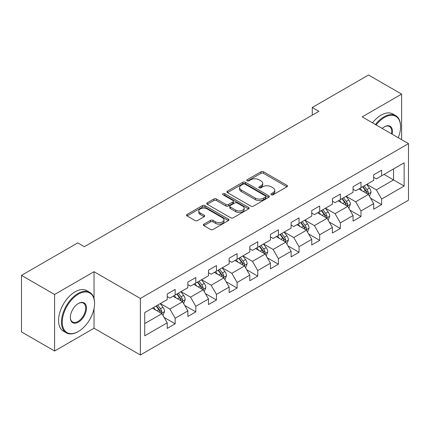 <?xml version="1.0" encoding="UTF-8"?>
<svg xmlns="http://www.w3.org/2000/svg" width="430" height="430" viewBox="0 0 430 430"><rect width="100%" height="100%" fill="white"/><g stroke="black" fill="none" stroke-linecap="round" stroke-linejoin="round"><path stroke-width="0.64" d="M271.287 194.774A1.285 0.742 0 0 0 273.104 194.774L286.907 186.803A1.838 1.059 0 0 0 287.45 186.056A1.838 1.059 0 0 0 286.907 185.303L263.525 171.801A1.838 1.059 0 0 0 260.924 171.801L247.121 179.772A1.285 0.742 0 0 0 246.745 180.299A1.285 0.742 0 0 0 247.121 180.82A1.285 0.742 0 0 0 248.943 180.82L250.728 179.788A5.88 3.397 0 0 1 259.043 179.788L260.994 180.917A5.88 3.397 0 0 1 262.714 183.314A5.88 3.397 0 0 1 260.994 185.717L259.204 186.749A1.285 0.742 0 0 0 258.828 187.27A1.285 0.742 0 0 0 259.204 187.797A1.285 0.742 0 0 0 261.026 187.797L262.811 186.765A5.88 3.397 0 0 1 271.126 186.765L273.072 187.888A5.88 3.397 0 0 1 274.797 190.291A5.88 3.397 0 0 1 273.072 192.688L271.287 193.72A1.285 0.742 0 0 0 270.911 194.247A1.285 0.742 0 0 0 271.287 194.774L271.287 193.72M203.895 224.154A1.838 1.059 0 0 0 203.358 224.906A1.838 1.059 0 0 0 203.895 225.653L210.453 229.443A1.838 1.059 0 0 0 213.054 229.443L228.384 220.59A1.838 1.059 0 0 0 228.921 219.843A1.838 1.059 0 0 0 228.384 219.09L204.997 205.594A1.838 1.059 0 0 0 202.401 205.594L187.072 214.441A1.838 1.059 0 0 0 186.534 215.194A1.838 1.059 0 0 0 187.072 215.941L194.994 220.52A1.838 1.059 0 0 0 197.596 220.52L204.153 216.731A1.838 1.059 0 0 0 204.691 215.978A1.838 1.059 0 0 0 204.153 215.231L200.224 212.963A4.913 2.838 0 0 1 198.784 210.953A4.913 2.838 0 0 1 201.821 208.335A4.913 2.838 0 0 1 207.174 208.948L222.568 217.838A4.913 2.838 0 0 1 224.008 219.843A4.913 2.838 0 0 1 220.977 222.466A4.913 2.838 0 0 1 215.618 221.848L213.054 220.37A1.838 1.059 0 0 0 210.453 220.37L203.895 224.154L203.895 225.653M94.03 271.701L54.588 294.469L21.5 275.367L21.5 331.912L54.588 351.014L94.03 328.246L140.352 354.992L140.352 298.442L94.03 271.701L94.03 298.538M401.62 139.659L401.62 94.116L362.178 116.885L408.5 143.631L140.352 298.442M401.62 94.116L368.531 75.008L312.277 107.484L312.277 115.127M21.5 275.367L77.749 242.891L84.366 246.712L318.899 111.306L312.277 107.484M250.857 206.115A1.838 1.059 0 0 0 253.458 206.115L268.788 197.268A1.838 1.059 0 0 0 269.325 196.515A1.838 1.059 0 0 0 268.788 195.768L245.401 182.266A1.838 1.059 0 0 0 242.805 182.266L227.475 191.113A1.838 1.059 0 0 0 226.938 191.866A1.838 1.059 0 0 0 227.475 192.619L250.857 206.115M223.503 195.048A1.285 0.742 0 0 1 224.809 195.231L224.809 193.704L248.583 207.427A1.838 1.059 0 0 1 249.12 208.179A1.838 1.059 0 0 1 248.583 208.932L233.253 217.779A1.838 1.059 0 0 1 230.657 217.779L207.271 204.277L207.271 202.777A1.838 1.059 0 0 0 206.733 203.53A1.838 1.059 0 0 0 207.271 204.277M207.271 202.777L213.834 198.993A1.838 1.059 0 0 1 216.43 198.993L225.917 204.465A1.838 1.059 0 0 0 228.513 204.465L232.867 201.955A1.838 1.059 0 0 0 233.404 201.202A1.838 1.059 0 0 0 232.867 200.455L222.993 194.752A1.285 0.742 0 0 1 222.616 194.231A1.285 0.742 0 0 1 223.406 193.543A1.285 0.742 0 0 1 224.809 193.704M140.352 354.992L408.5 200.176L408.5 143.631M164.109 317.431L175.16 323.812L175.16 318.232L187.867 310.901L187.867 316.475L195.811 311.89L195.811 306.316L208.512 298.979L208.512 304.558L216.457 299.973L216.457 294.394L229.163 287.057L229.163 292.637L237.102 288.052L237.102 282.472L249.808 275.135L249.808 280.715L257.747 276.13L257.747 270.551L270.454 263.219L270.454 268.793L278.398 264.208L278.398 258.634L291.105 251.297L291.105 256.877L299.043 252.292L299.043 246.712L311.75 239.376L311.75 244.955L319.689 240.37L319.689 234.791L332.395 227.454L332.395 233.033L340.34 228.448L340.34 222.869L353.046 215.537L353.046 221.111L360.985 216.526L360.985 210.953L373.691 203.616L373.691 209.195L381.63 204.61L381.63 199.031L404.13 186.04L404.13 162.809L393.541 168.92M175.16 323.812L167.222 328.396L167.222 322.817L144.722 335.808L144.722 312.578L167.222 299.592L167.222 294.012L175.16 289.428L175.16 295.007L187.867 287.67L187.867 282.091L195.811 277.506L195.811 283.085L208.512 275.748L208.512 270.169L216.457 265.584L216.457 271.163L229.163 263.826L229.163 258.247L237.102 253.662L237.102 259.242L249.808 251.91L249.808 246.331L257.747 241.746L257.747 247.325L270.454 239.988L270.454 234.409L278.398 229.824L278.398 235.403L291.105 228.067L291.105 222.487L299.043 217.902L299.043 223.482L311.75 216.145L311.75 210.566L319.689 205.981L319.689 211.56L332.395 204.223L332.395 198.649L340.34 194.064L340.34 199.638L353.046 192.307L353.046 186.727L360.985 182.143L360.985 187.722L373.691 180.385L373.691 174.806L381.63 170.221L381.63 175.8L404.13 162.809M173.043 296.227L182.573 301.731L169.866 309.062L160.336 303.564M167.222 296.533L169.866 298.06L175.16 295.007M169.866 309.062L175.16 318.232M182.573 301.731L187.867 310.901M193.694 284.305L203.218 289.809L190.517 297.146L180.987 291.642M187.867 284.612L190.517 286.138L195.811 283.085M190.517 297.146L195.811 306.316M203.218 289.809L208.512 298.979M214.339 272.389L223.869 277.887L211.162 285.224L201.632 279.72M208.512 272.69L211.162 274.222L216.457 271.163M211.162 285.224L216.457 294.394M223.869 277.887L229.163 287.057M234.984 260.467L244.514 265.966L231.808 273.303L222.278 267.804M229.163 260.774L231.808 262.3L237.102 259.242M231.808 273.303L237.102 282.472M244.514 265.966L249.808 275.135M255.63 248.545L265.159 254.049L252.458 261.381L242.928 255.882M249.808 248.852L252.458 250.378L257.747 247.325M252.458 261.381L257.747 270.551M265.159 254.049L270.454 263.219M276.28 236.624L285.81 242.128L273.104 249.464L263.574 243.96M270.454 236.93L273.104 238.456L278.398 235.403M273.104 249.464L278.398 258.634M285.81 242.128L291.105 251.297M296.926 224.702L306.456 230.206L293.749 237.543L284.219 232.039M291.105 225.008L293.749 226.54L299.043 223.482M293.749 237.543L299.043 246.712M306.456 230.206L311.75 239.376M317.571 212.785L327.101 218.284L314.394 225.621L304.87 220.117M311.75 213.092L314.394 214.618L319.689 211.56M314.394 225.621L319.689 234.791M327.101 218.284L332.395 227.454M338.222 200.864L347.752 206.368L335.045 213.699L325.515 208.201M332.395 201.17L335.045 202.697L340.34 199.638M335.045 213.699L340.34 222.869M347.752 206.368L353.046 215.537M358.867 188.942L368.397 194.446L355.691 201.783L346.161 196.279M353.046 189.248L355.691 190.775L360.985 187.722M355.691 201.783L360.985 210.953M368.397 194.446L373.691 203.616M384.017 174.424L393.547 179.928L376.336 189.861L366.806 184.357M373.691 177.327L376.336 178.858L381.63 175.8M376.336 189.861L381.63 199.031M393.547 168.92L393.547 179.928L404.13 186.04M54.588 294.469L54.588 351.014M144.722 323.586L161.927 313.647L152.397 308.149M161.927 313.647L167.222 322.817M370.579 198.23L381.63 204.61M349.934 210.146L360.985 216.526M329.289 222.068L340.34 228.448M308.638 233.99L319.689 240.37M287.992 245.912L299.043 252.292M267.347 257.828L278.398 264.208M246.696 269.75L257.747 276.13M226.051 281.671L237.102 288.052M205.406 293.593L216.457 299.973M184.755 305.51L195.811 311.89M94.03 328.246L94.03 308.525M271.803 194.951L273.072 194.22A5.88 3.397 0 0 0 274.797 191.818L274.797 190.291M262.714 183.314L262.714 184.846A5.88 3.397 0 0 1 260.994 187.244L259.72 187.98M286.885 186.819L263.525 173.333A1.838 1.059 0 0 0 260.924 173.333L247.637 181.003M268.761 197.279L245.401 183.793A1.838 1.059 0 0 0 242.805 183.793L227.497 192.629M265.541 197.042A1.285 0.742 0 0 0 265.917 196.515A1.285 0.742 0 0 0 265.541 195.989L245.014 184.142A1.285 0.742 0 0 0 243.192 184.142L241.311 185.228A5.88 3.397 0 0 0 239.585 187.63A5.88 3.397 0 0 0 241.311 190.028L255.339 198.128A5.88 3.397 0 0 0 263.654 198.128L265.541 197.042L265.541 198.569A1.285 0.742 0 0 0 265.917 198.042L265.917 196.515M239.585 187.63L239.585 189.157A5.88 3.397 0 0 0 241.311 191.554L241.311 190.028M265.541 198.569L263.654 199.654A5.88 3.397 0 0 1 255.339 199.654L241.311 191.554M207.298 204.293L213.834 200.52L213.834 198.993M233.404 201.202L233.404 202.734A1.838 1.059 0 0 1 232.867 203.481L228.513 205.997A1.838 1.059 0 0 1 225.917 205.997L216.43 200.52A1.838 1.059 0 0 0 213.834 200.52M224.809 195.231L248.561 208.942M235.758 210.146A4.913 2.838 0 0 0 241.112 210.764A4.913 2.838 0 0 0 244.143 208.142A4.913 2.838 0 0 0 242.708 206.137L237.285 203.003A1.838 1.059 0 0 0 234.683 203.003L230.329 205.518A1.838 1.059 0 0 0 229.792 206.266A1.838 1.059 0 0 0 230.329 207.018L235.758 210.146L235.758 211.678A4.913 2.838 0 0 0 241.112 212.291A4.913 2.838 0 0 0 244.143 209.668L244.143 208.142M229.792 206.266L229.792 207.798A1.838 1.059 0 0 0 230.329 208.545L230.329 207.018M235.758 211.678L230.329 208.545M224.008 219.843L224.008 221.369A4.913 2.838 0 0 1 220.977 223.992A4.913 2.838 0 0 1 215.618 223.38L213.054 221.896A1.838 1.059 0 0 0 210.453 221.896L203.917 225.669M198.784 210.953L198.784 212.484A4.913 2.838 0 0 0 200.224 214.489L200.224 212.963M204.132 216.742L200.224 214.489M228.357 220.606L204.997 207.12A1.838 1.059 0 0 0 202.401 207.12L187.093 215.957M369.445 196.257L371.015 192.291A4.961 2.865 -120 0 0 369.435 188.066L366.704 184.422M361.942 190.716L360.087 188.238M367.629 194L368.231 193.366L368.338 192.5A4.961 2.865 -120 0 0 366.919 189.517L364.188 185.873M362.947 186.588L365.978 190.635A2.526 1.457 60 0 1 366.435 191.404L368.338 192.5M362.598 186.787L365.333 190.436A4.961 2.865 60 0 1 366.752 193.419M398.266 137.718A22.833 13.185 120 0 0 400.561 126.818A22.833 13.185 120 0 0 384.409 117.497A22.833 13.185 120 0 0 376.116 124.931M375.433 124.539A23.397 13.507 -60 0 1 384.017 116.809A23.397 13.507 -60 0 1 395.713 115.648A23.397 13.507 -60 0 1 400.561 126.361L400.561 126.818M382.206 128.446A11.416 6.59 -60 0 1 384.409 126.818L384.409 126.818A11.416 6.59 -60 0 1 392.176 134.208M372.52 122.856A23.397 13.507 -60 0 1 381.104 115.127A23.397 13.507 -60 0 1 392.8 113.966L395.713 115.648M391.456 133.789A10.857 6.267 120 0 0 389.44 126.511A10.857 6.267 120 0 0 384.21 126.936M78.013 331.686L78.41 331.455A22.833 13.185 120 0 0 94.557 303.489A22.833 13.185 120 0 0 78.41 294.163A22.833 13.185 120 0 0 62.264 322.129A22.833 13.185 120 0 0 78.41 331.455L78.013 331.686A23.397 13.507 -60 0 1 66.317 332.841A23.397 13.507 -60 0 1 62.732 314.094A23.397 13.507 -60 0 1 78.013 293.475A23.397 13.507 -60 0 1 89.714 292.319A23.397 13.507 -60 0 1 94.557 303.026L94.557 303.489M78.41 322.129A11.416 6.59 -60 0 1 70.337 317.469A11.416 6.59 -60 0 1 78.41 303.489L78.41 303.489A11.416 6.59 -60 0 1 86.484 308.149A11.416 6.59 -60 0 1 78.41 322.129M70.343 317.238A10.857 6.267 120 0 0 72.584 321.984A10.857 6.267 120 0 0 78.013 321.446A10.857 6.267 120 0 0 85.108 311.879A10.857 6.267 120 0 0 83.442 303.177A10.857 6.267 120 0 0 78.212 303.607M66.317 332.841L63.403 331.159A23.397 13.507 -60 0 1 59.818 312.411A23.397 13.507 -60 0 1 75.105 291.793A23.397 13.507 -60 0 1 86.801 290.637L89.714 292.319M348.794 208.179L350.369 204.212A4.961 2.865 -120 0 0 348.789 199.988L346.053 196.338M341.291 202.637L339.437 200.16M346.983 205.922L347.585 205.287L347.693 204.422A4.961 2.865 -120 0 0 346.274 201.439L343.543 197.789M342.296 198.509L345.328 202.557A2.526 1.457 60 0 1 345.79 203.32L347.693 204.422M341.952 198.708L344.683 202.358A4.961 2.865 60 0 1 346.102 205.341M328.149 220.095L329.724 216.129A4.961 2.865 -120 0 0 328.138 211.909L325.408 208.26M320.646 214.559L318.791 212.081M326.338 217.843L327.047 216.344A4.961 2.865 -120 0 0 325.623 213.361L322.892 209.711M321.651 210.431L324.682 214.473A2.526 1.457 60 0 1 325.139 215.242L327.047 216.344M321.307 210.63L324.037 214.274A4.961 2.865 60 0 1 325.456 217.257M307.504 232.017L309.073 228.05A4.961 2.865 -120 0 0 307.493 223.826L304.762 220.181M300 226.481L298.146 224.003M305.687 229.765L306.289 229.125L306.396 228.26A4.961 2.865 -120 0 0 304.977 225.277L302.247 221.633M301.005 222.348L304.037 226.395A2.526 1.457 60 0 1 304.494 227.164L306.396 228.26M300.656 222.552L303.392 226.196A4.961 2.865 60 0 1 304.811 229.179M286.853 243.939L288.428 239.972A4.961 2.865 -120 0 0 286.848 235.748L284.112 232.103M279.355 238.397L277.495 235.919M285.042 241.681L285.644 241.047L285.751 240.182A4.961 2.865 -120 0 0 284.332 237.199L281.602 233.554M280.355 234.269L283.386 238.317A2.526 1.457 60 0 1 283.848 239.085L285.751 240.182M280.011 234.468L282.741 238.118A4.961 2.865 60 0 1 284.165 241.101M266.208 255.861L267.782 251.894A4.961 2.865 -120 0 0 266.197 247.669L263.466 244.02M258.704 250.319L256.85 247.841M264.396 253.603L265.106 252.104A4.961 2.865 -120 0 0 263.687 249.12L260.951 245.476M259.709 246.191L262.741 250.238A2.526 1.457 60 0 1 263.198 251.002L265.106 252.104M259.365 246.39L262.096 250.04A4.961 2.865 60 0 1 263.515 253.023M245.562 267.777L247.137 263.81A4.961 2.865 -120 0 0 245.551 259.591L242.821 255.941M238.059 262.241L236.204 259.763M243.745 265.525L244.347 264.891L244.455 264.025A4.961 2.865 -120 0 0 243.036 261.042L240.305 257.393M239.064 258.113L242.095 262.155A2.526 1.457 60 0 1 242.552 262.923L244.455 264.025M238.72 258.312L241.45 261.956A4.961 2.865 60 0 1 242.869 264.939M224.911 279.699L226.486 275.732A4.961 2.865 -120 0 0 224.906 271.507L222.176 267.863M217.413 274.163L215.554 271.685M223.1 277.447L223.702 276.812L223.81 275.947A4.961 2.865 -120 0 0 222.391 272.959L219.66 269.314M218.413 270.035L221.445 274.077A2.526 1.457 60 0 1 221.907 274.845L223.81 275.947M218.069 270.233L220.8 273.878A4.961 2.865 60 0 1 222.224 276.861M204.266 291.621L205.841 287.654A4.961 2.865 -120 0 0 204.255 283.429L201.525 279.785M196.763 286.079L194.908 283.606M202.455 289.363L203.057 288.729L203.164 287.863A4.961 2.865 -120 0 0 201.745 284.88L199.009 281.236M197.768 281.951L200.799 285.998A2.526 1.457 60 0 1 201.256 286.767L203.164 287.863M197.424 282.15L200.154 285.8A4.961 2.865 60 0 1 201.573 288.783M183.621 303.542L185.196 299.576A4.961 2.865 -120 0 0 183.61 295.351L180.879 291.701M176.117 298.001L174.263 295.523M181.804 301.285L182.406 300.651L182.513 299.785A4.961 2.865 -120 0 0 181.095 296.802L178.364 293.158M177.122 293.873L180.154 297.92A2.526 1.457 60 0 1 180.611 298.683L182.513 299.785M176.778 294.072L179.509 297.721A4.961 2.865 60 0 1 180.928 300.704M162.97 315.459L164.545 311.492A4.961 2.865 -120 0 0 162.965 307.273L160.234 303.623M155.472 309.923L153.612 307.445M161.159 313.207L161.761 312.572L161.868 311.707A4.961 2.865 -120 0 0 160.449 308.724L157.719 305.074M156.477 305.794L159.503 309.837A2.526 1.457 60 0 1 159.965 310.605L161.868 311.707M156.128 305.993L158.858 309.638A4.961 2.865 60 0 1 160.282 312.621M273.072 194.22L273.072 192.688M259.204 187.797L259.204 186.749M260.994 187.244L260.994 185.717M247.121 180.82L247.121 179.772M260.924 173.333L260.924 171.801M263.525 173.333L263.525 171.801M286.907 186.803L286.907 185.303M227.475 192.619L227.475 191.113M242.805 183.793L242.805 182.266M245.401 183.793L245.401 182.266M268.788 197.268L268.788 195.768M255.339 199.654L255.339 198.128M263.654 199.654L263.654 198.128M216.43 200.52L216.43 198.993M225.917 205.997L225.917 204.465M228.513 205.997L228.513 204.465M232.867 203.481L232.867 201.955M248.583 208.932L248.583 207.427M210.453 221.896L210.453 220.37M213.054 221.896L213.054 220.37M215.618 223.38L215.618 221.848M204.153 216.731L204.153 215.231M187.072 215.941L187.072 214.441M202.401 207.12L202.401 205.594M204.997 207.12L204.997 205.594M228.384 220.59L228.384 219.09M367.908 194.161L370.983 192.387M366.919 189.517L369.435 188.066M363.393 191.554L365.333 190.436M347.263 206.083L350.337 204.304M346.274 201.439L348.789 199.988M342.742 203.476L344.683 202.358M326.612 218.005L329.692 216.225M325.623 213.361L328.138 211.909M322.097 215.398L324.037 214.274M305.966 229.921L309.041 228.147M304.977 225.277L307.493 223.826M301.452 227.314L303.392 226.196M285.321 241.843L288.396 240.069M284.332 237.199L286.848 235.748M280.801 239.236L282.741 238.118M264.67 253.764L267.75 251.985M263.687 249.12L266.197 247.669M260.155 251.158L262.096 250.04M244.025 265.686L247.105 263.907M243.036 261.042L245.551 259.591M239.51 263.079L241.45 261.956M223.38 277.608L226.454 275.829M222.391 272.959L224.906 271.507M218.865 274.996L220.8 273.878M202.729 289.524L205.809 287.751M201.745 284.88L204.255 283.429M198.214 286.917L200.154 285.8M182.083 301.446L185.163 299.672M181.095 296.802L183.61 295.351M177.569 298.839L179.509 297.721M161.438 313.368L164.513 311.589M160.449 308.724L162.965 307.273M156.923 310.761L158.858 309.638"/></g></svg>
